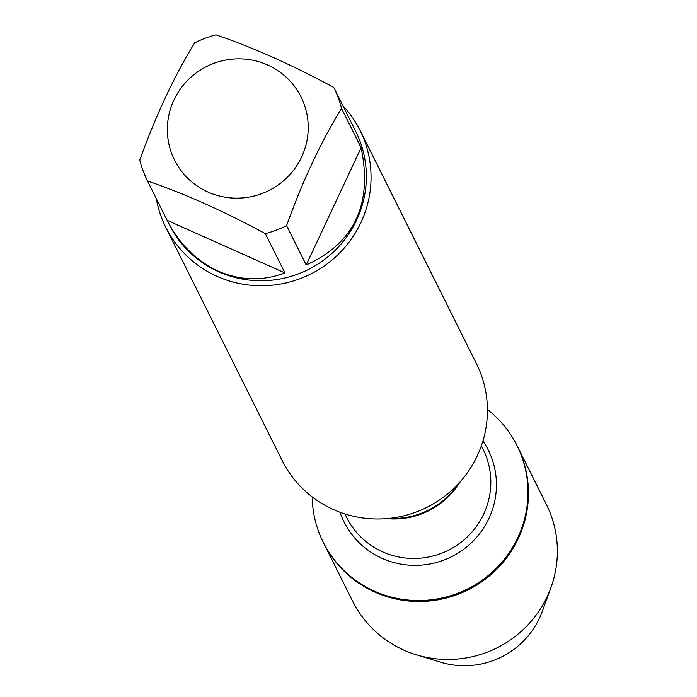 <?xml version="1.0" encoding="UTF-8"?>
<svg xmlns="http://www.w3.org/2000/svg" width="697" height="697" viewBox="0 0 697 697"><rect width="100%" height="100%" fill="white"/><g stroke="black" fill="none" stroke-linecap="round" stroke-linejoin="round"><path stroke-width="1.05" d="M487.421 409.505A108.279 106.292 153.5 0 1 516.982 445.505A108.279 106.292 153.5 0 1 467.548 588.956A108.279 106.292 153.5 0 1 323.199 542.188A108.279 106.292 153.5 0 1 312.212 496.926M416.248 654.753A108.279 106.292 -26.5 0 0 550.961 587.527L542.318 611.321A81.88 80.373 -26.5 0 1 440.452 662.15L416.248 654.753A108.279 106.292 -26.5 0 1 403.894 650.127A108.279 106.292 -26.5 0 1 352.604 601.119L323.678 543.146A108.279 106.292 -26.5 0 0 468.018 589.906A108.279 106.292 -26.5 0 0 517.453 446.455A108.279 106.292 153.5 0 1 497.58 568.386A108.279 106.292 153.5 0 1 374.96 592.145A108.279 106.292 153.5 0 1 323.678 543.146L323.199 542.188M221.071 61.092A70.693 69.395 -26.5 0 0 167.689 122.698A70.693 69.395 -26.5 0 0 208.02 192.067A70.693 69.395 -26.5 0 0 307.891 134.321A70.693 69.395 -26.5 0 0 221.071 61.092M215.992 34.85A104.219 102.302 -26.5 0 0 194.707 42.822C173.901 76.853 155.588 115.946 139.775 160.083A104.219 102.302 -26.5 0 0 147.398 180.758A104.219 102.302 -26.5 0 0 147.52 181.02C184.296 193.531 223.554 211.06 265.304 233.608A104.219 102.302 -26.5 0 0 286.589 225.636C302.402 181.49 320.707 142.406 341.521 108.375A104.219 102.302 -26.5 0 0 333.898 87.7A104.219 102.302 -26.5 0 0 333.776 87.439C292.026 64.891 252.767 47.361 215.992 34.85M333.898 87.7L355.766 131.524A104.219 102.302 153.5 0 1 336.634 248.873A104.219 102.302 153.5 0 1 218.623 271.752A104.219 102.302 153.5 0 1 169.258 224.582L147.398 180.758M147.52 181.02L167.141 220.339C179.382 244.124 196.449 261.061 218.327 271.159C240.395 280.691 262.586 281.274 284.925 272.928L265.304 233.608M286.589 225.636L306.21 264.956C354.425 243.244 372.738 204.151 361.133 147.694L341.521 108.375M165.747 227.266L282.119 460.482A108.558 106.563 -26.5 0 0 333.541 509.612A108.558 106.563 -26.5 0 0 381.538 518.917A108.558 106.563 -26.5 0 0 463.296 478.116A108.558 106.563 -26.5 0 0 476.399 363.546L360.027 130.322A108.558 106.563 153.5 0 1 340.092 252.567A108.558 106.563 153.5 0 1 217.168 276.395A108.558 106.563 153.5 0 1 165.747 227.266A108.558 106.563 153.5 0 1 156.311 198.628M342.819 105.561A108.558 106.563 153.5 0 1 360.027 130.322M361.133 147.694L306.21 264.956M284.925 272.928L167.141 220.339M550.961 587.527A108.279 106.292 -26.5 0 0 546.387 504.428L516.982 445.505M381.538 518.917L396.201 518.394A76.818 75.407 -26.5 0 0 454.061 489.521L463.296 478.116M459.567 482.725A76.261 74.858 153.5 0 1 387.462 518.699M344.884 513.924L346.601 517.366A76.261 74.858 -26.5 0 0 448.258 550.308A76.261 74.858 -26.5 0 0 483.073 449.269L481.357 445.827M482.943 440.948A80.573 79.092 153.5 0 1 451.473 556.746A80.573 79.092 153.5 0 1 340.023 512.26"/></g></svg>

